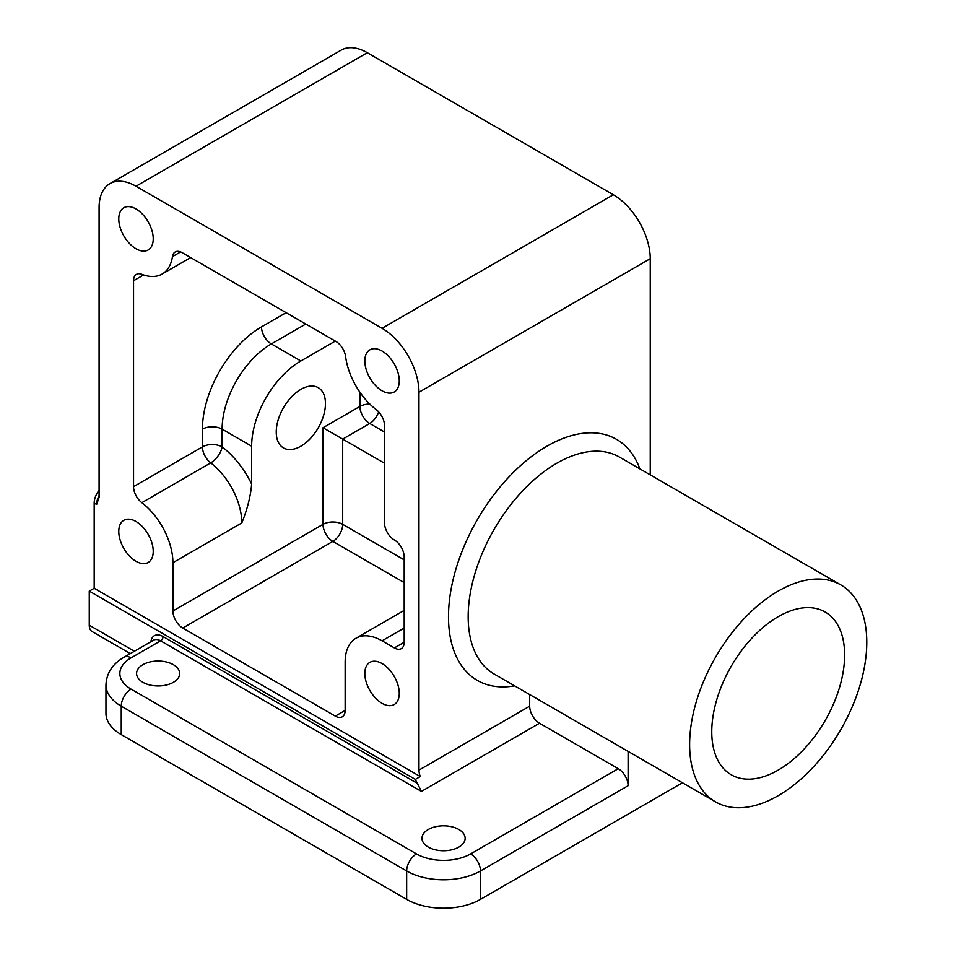<?xml version="1.0" encoding="UTF-8"?>
<svg xmlns="http://www.w3.org/2000/svg" width="956" height="956" viewBox="0 0 956 956"><rect width="100%" height="100%" fill="white"/><g stroke="black" fill="none" stroke-linecap="round" stroke-linejoin="round"><path stroke-width="1.43" d="M628.104 751.38L628.104 785.724A13.922 8.03 -120 0 0 618.257 768.684L539.531 723.226A13.922 8.03 60 0 1 529.684 706.173L529.684 694.558M618.257 768.684L470.627 853.911A38.276 22.096 180 0 1 416.505 853.911L131.08 689.133A38.276 22.096 180 0 1 131.08 657.871A13.922 8.03 -120 0 0 124.125 657.19C112.617 663.811 106.558 673.036 105.949 684.866L105.949 713.284A52.198 30.138 0 0 0 121.245 734.59L406.659 899.369A52.198 30.138 0 0 0 480.474 899.369L682.453 782.761M182.751 628.044A13.922 8.03 60 0 1 172.905 611.004L172.905 562.702A52.198 30.138 -120 0 0 141.835 502.677A13.922 8.03 60 0 1 133.541 486.664L133.541 280.741A13.922 8.03 60 0 1 136.421 274.372A13.922 8.03 60 0 1 141.835 274.312A52.198 30.138 -120 0 0 162.102 274.061A52.198 30.138 -120 0 0 172.45 256.626A13.922 8.03 60 0 1 175.211 251.978A13.922 8.03 60 0 1 182.166 252.671L335.891 341.423A13.922 8.03 60 0 1 345.606 356.6A52.198 30.138 -120 0 0 376.222 409.634A13.922 8.03 60 0 1 384.515 425.647L384.515 522.92A13.922 8.03 -120 0 0 394.362 539.973A13.922 8.03 60 0 1 404.197 557.013L404.197 642.253A13.922 8.03 60 0 1 401.317 648.622A13.922 8.03 60 0 1 394.362 647.929L382.053 640.831A52.198 30.138 -120 0 0 355.955 638.25A52.198 30.138 -120 0 0 345.14 662.138L345.14 710.439A13.922 8.03 60 0 1 342.26 716.809A13.922 8.03 60 0 1 335.305 716.116L182.751 628.044L332.843 541.395L404.197 582.586M172.905 611.004L322.997 524.342A13.922 8.03 -120 0 0 332.843 541.395A13.922 8.03 -60 0 0 342.69 524.342L342.69 439.103L384.515 463.254M335.305 341.089L300.853 360.974A69.597 40.176 120 0 0 251.643 446.213L251.643 484.106A66.119 38.168 -120 0 0 222.115 446.894A13.922 6.668 -52.7 0 1 210.726 462.895A52.198 30.138 60 0 1 241.808 522.92C247.317 509.321 250.591 496.379 251.643 484.106M795.416 783.777A125.272 72.321 -60 0 1 715.566 801.881A125.272 72.321 -60 0 1 689.623 744.533A125.272 72.321 -60 0 1 744.294 618.46A125.272 72.321 -60 0 1 840.826 584.905A125.272 72.321 -60 0 1 862.957 674.183A125.272 72.321 -60 0 1 795.416 783.777M778.196 616.68A93.951 54.241 -60 0 1 825.171 612.019A93.951 54.241 -60 0 1 825.171 720.513A93.951 54.241 -60 0 1 731.221 774.754A93.951 54.241 -60 0 1 716.821 699.469A93.951 54.241 -60 0 1 778.196 616.68M650.247 474.869L650.247 258.694A52.198 30.138 -120 0 0 613.346 194.761L367.295 52.711A52.198 30.138 -120 0 0 341.196 50.13L109.904 183.66A52.198 30.138 -120 0 0 99.089 207.548L99.089 497.347L96.64 504.457A13.922 8.03 120 0 1 99.089 495.519M529.684 706.173L418.967 770.106L418.967 392.223A52.198 30.138 -120 0 0 382.053 328.302L136.003 186.241A52.198 30.138 -120 0 0 109.904 183.66M325.458 403.599A34.798 20.088 -60 0 1 310.27 438.613A34.798 20.088 -60 0 1 283.454 447.934A34.798 20.088 -60 0 1 283.454 407.758A34.798 20.088 -60 0 1 318.252 387.67A34.798 20.088 -60 0 1 325.458 403.599M136.003 248.751A24.354 14.065 60 0 1 120.086 227.289A24.354 14.065 60 0 1 123.826 207.763A24.354 14.065 60 0 1 148.18 221.828A24.354 14.065 60 0 1 148.18 249.958A24.354 14.065 60 0 1 136.003 248.751M382.053 390.801A24.354 14.065 60 0 1 366.136 369.339A24.354 14.065 60 0 1 369.876 349.824A24.354 14.065 60 0 1 394.231 363.889A24.354 14.065 60 0 1 394.231 392.008A24.354 14.065 60 0 1 382.053 390.801M136.003 561.28A24.354 14.065 60 0 1 120.086 539.817A24.354 14.065 60 0 1 123.826 520.291A24.354 14.065 60 0 1 148.18 534.356A24.354 14.065 60 0 1 148.18 562.486A24.354 14.065 60 0 1 136.003 561.28M428.312 847.1A21.57 12.452 180 0 1 421.99 838.293A21.57 12.452 180 0 1 443.572 825.829A21.57 12.452 180 0 1 465.142 838.293A21.57 12.452 180 0 1 451.818 849.8A21.57 12.452 180 0 1 428.312 847.1M142.886 682.309A21.57 12.452 180 0 1 136.577 673.502A21.57 12.452 180 0 1 158.146 661.05A21.57 12.452 180 0 1 179.716 673.502A21.57 12.452 180 0 1 166.404 685.01A21.57 12.452 180 0 1 142.886 682.309M131.08 657.871L160.608 640.831L421.417 791.413L417.378 783.394A13.922 8.03 60 0 1 415.358 779.391L89.255 591.107L89.255 625.2A13.922 8.03 120 0 0 92.135 631.581L130.315 653.617M99.089 490.356A13.922 8.03 120 0 0 94.178 503.035L94.178 588.275L89.255 591.107M94.178 588.275L420.281 776.547L415.358 779.391M418.967 770.106A13.922 8.03 -120 0 0 420.281 776.547M369.841 404.077A13.922 8.03 0 0 0 359.91 406.431A13.922 8.03 -120 0 0 369.757 423.484A13.922 8.03 120 0 0 378.648 411.857M359.91 392.223L359.91 406.431L322.997 427.738L342.69 439.103L369.757 423.484L384.515 432.004M322.997 427.738L322.997 524.342A13.922 8.03 180 0 1 342.69 524.342L404.197 559.858M382.053 703.329A24.354 14.065 60 0 1 366.136 681.867A24.354 14.065 60 0 1 369.876 662.353A24.354 14.065 60 0 1 394.231 676.418A24.354 14.065 60 0 1 394.231 704.536A24.354 14.065 60 0 1 382.053 703.329M480.474 899.369L480.474 870.964L628.104 785.724M251.643 446.213L222.115 429.16A13.922 8.03 0 0 0 202.433 429.16L202.433 446.894A13.922 8.03 180 0 1 222.115 446.894L222.115 429.16A69.597 40.176 -60 0 1 271.325 343.933A13.922 8.03 60 0 1 261.49 326.88A83.519 48.218 120 0 0 202.433 429.16M300.853 360.974L271.325 343.933L305.777 324.036M715.566 801.881L494.121 674.028A125.272 72.321 -60 0 1 494.121 529.373A125.272 72.321 -60 0 1 619.38 457.052L840.826 584.905M639.875 468.882A139.194 80.364 120 0 0 477.319 519.682A139.194 80.364 120 0 0 514.615 685.858M418.967 392.223L650.247 258.694M382.053 328.302L613.346 194.761M136.003 186.241L367.295 52.711M172.905 562.702L241.808 522.92M286.095 312.672L261.49 326.88M133.541 280.741L143.579 274.946M133.541 486.664L202.433 446.894A13.922 8.03 -120 0 0 210.726 462.895L141.835 502.677M421.417 791.413L539.531 723.226M417.378 783.394L163.07 636.565A3.477 2.008 -60 0 1 160.608 640.831A13.922 8.03 60 0 0 153.653 640.138L124.125 657.19M163.07 636.565A17.399 10.05 -120 0 0 150.893 641.739M134.39 651.263L89.255 625.2M470.627 853.911A13.922 8.03 60 0 1 480.474 870.964A52.198 30.138 0 0 1 406.659 870.964A13.922 8.03 120 0 1 416.505 853.911M131.08 689.133A13.922 8.03 120 0 0 121.245 706.173L406.659 870.964L406.659 899.369M105.949 684.866A52.198 30.138 0 0 0 121.245 706.173L121.245 734.59M172.45 256.626L180.612 251.918M382.053 640.831L404.197 628.044M335.305 716.116L345.14 710.439M394.362 647.929L404.197 642.253M94.178 503.035L96.64 504.457M162.102 274.061L190.662 257.57M355.955 638.25L404.197 610.394"/></g></svg>

